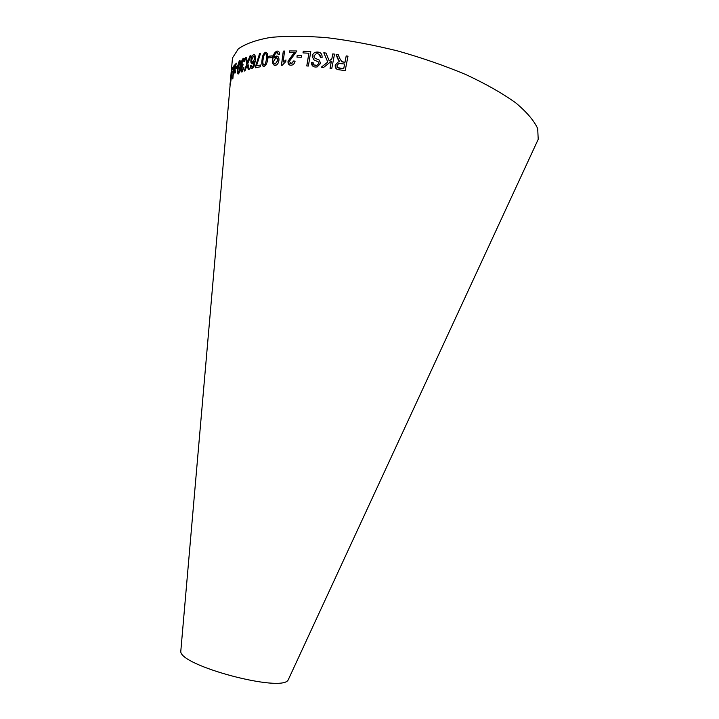 <?xml version="1.0" encoding="UTF-8"?>
<svg xmlns="http://www.w3.org/2000/svg" width="719" height="719" viewBox="0 0 719 719"><rect width="100%" height="100%" fill="white"/><g stroke="black" fill="none" stroke-linecap="round" stroke-linejoin="round"><path stroke-width="1.08" d="M232.075 62.688L232.48 57.969L238.259 48.946C245.431 43.787 256.171 39.958 270.47 37.442C286.71 35.833 305.656 35.932 327.307 37.73C350.081 40.543 373.646 44.973 398.02 51.031C422.179 57.888 444.836 65.753 465.993 74.623C485.676 83.826 502.159 93.164 515.46 102.628C526.614 111.912 534.028 120.576 537.695 128.62L538.216 139.324L536.23 143.62M180.9 649.976L180.802 651.162C178.68 665.488 282.98 693.242 288.265 679.752L288.768 678.682M308.37 66.049L310.779 51.642L303.274 51.202L302.996 52.9L308.882 53.242L306.77 65.941L308.37 66.049M318.948 63.416L316.962 65.303L315.668 65.339C313.915 65.276 313.062 64.27 313.089 62.328L311.498 62.355C311.426 65.312 312.747 66.876 315.452 67.029L317.115 66.948L320.602 63.434L319.317 60.126L314.904 58.14L313.79 55.992L316.153 53.817L317.304 53.763C319.398 53.898 320.458 55.111 320.485 57.412L322.112 57.385C322.175 53.961 320.638 52.181 317.51 52.047L316.072 52.119C314.086 52.478 312.783 53.79 312.181 56.037L313.7 59.713L318.67 62.095L318.966 63.434L316.989 65.312L314.239 64.98M323.784 52.802L327.792 62.041L321.267 67.2L323.568 67.478L331.396 61.169L330.03 68.305L331.765 68.539L334.524 54.123L332.78 53.898L331.827 58.895L329.239 60.917L326.022 53.062L323.784 52.802L327.792 62.041M339.53 58.077L338.343 54.824L336.124 54.536L337.687 58.769L339.719 61.762L338.254 61.924L335.198 65.177C335.009 68.089 336.339 69.626 339.188 69.779L345.174 70.651L347.996 56.181L346.199 55.92L344.94 62.346L341.885 61.834L339.53 58.077M301.576 55.471L297.235 55.372L296.938 57.125L301.315 57.223L301.576 55.453L297.199 55.354L296.974 57.125M295.096 61.178L293.694 60.962L291.087 63.793L289.389 61.304L296.875 50.959L289.55 50.923L289.299 52.604L294.7 52.631L288.022 61.259C287.87 63.829 288.804 65.15 290.836 65.24L291.752 65.15C293.478 64.71 294.583 63.38 295.096 61.178M283.106 62.122L284.58 51.049L283.304 51.112L281.426 65.303L282.243 65.267L285.74 61.618L285.964 59.938L283.106 62.122L285.964 59.983M276.59 56.082L274.092 57.745C274.316 55.201 275.206 53.467 276.761 52.541L278.334 54.617L279.529 54.401C279.556 52.172 278.783 51.067 277.219 51.076L276.815 51.148C274.388 52.415 273.049 54.995 272.798 58.877C272.07 62.733 272.869 64.917 275.179 65.438L275.593 65.357C277.39 64.755 278.496 63.146 278.909 60.522C279.188 57.772 278.424 56.298 276.59 56.082L274.047 58.086M268.834 56.235L268.627 57.951L272.079 57.556L272.285 55.83L268.834 56.235L268.672 57.942M267.612 58.949L267.432 53.404L265.473 52.289C263.424 53.512 262.291 55.992 262.067 59.722C261.357 63.632 261.977 65.86 263.927 66.409L264.241 66.337C266.255 65.043 267.378 62.58 267.612 58.949M255.479 66.346L255.326 67.784L260.323 66.786L260.521 65.007L256.485 65.806L260.593 53.305L259.577 53.521L255.371 67.775M250.913 59.974C250.661 62.598 251.165 63.901 252.423 63.892L254.346 61.645L252.989 66.445L252.171 67.038L251.407 66.552L251.246 65.222L250.365 65.636C250.293 67.82 250.814 68.826 251.938 68.638L253.933 66.633L255.362 60.675C255.91 56.837 255.317 54.842 253.582 54.68C252.171 55.354 251.282 57.125 250.913 59.974L251.893 63.847M246.329 57.349L245.404 57.736L246.869 63.955L244.217 71.082L245.026 70.759L247.183 65.034L248.28 69.572L249.295 69.24L247.794 63.515L250.949 55.606L249.924 55.956L247.498 62.355L246.329 57.349M242.051 71.954L243.984 67.784L243.355 67.784L242.177 70.606L241.557 68.916L243.13 64.692L242.663 65.087L241.944 62.975L243.247 59.677L244.011 61.825L244.694 61.313C244.757 58.994 244.325 57.996 243.39 58.32C242.366 58.967 241.665 60.639 241.305 63.335L241.89 66.148L240.946 69.186C240.829 71.334 241.198 72.26 242.051 71.954M240.523 66.274L240.568 61.178L239.688 60.459C238.582 61.96 237.926 64.512 237.71 68.125C237.243 71.891 237.486 73.823 238.438 73.931C239.598 72.475 240.299 69.923 240.523 66.274M236.165 66.912L236.021 68.53L237.387 67.424L237.531 65.806L236.165 66.912L236.075 68.485M234.295 65.411L234.61 69.473L233.522 74.695L234.736 70.399L234.951 73.131L235.455 72.646L235.059 68.907L236.344 63.146L234.933 67.981L234.709 64.908L234.295 65.411L234.61 69.473M232.875 78.551L234.017 65.663L232.632 67.784L232.498 69.303L233.558 67.622L232.875 78.551M231.284 74.372L230.673 82.281L232.246 71.037L231.563 72.52L231.671 69.896L230.619 82.424M230.844 77.104L230.026 84.734L230.844 77.104M229.981 84.914L230.161 82.784M231.087 73.167L230.179 83.512M230.125 83.503L230.035 84.689M231.194 71.9L231.051 73.086M230.359 82.065L230.053 84.581M230.188 83.458L230.314 82.065M232.237 71.172L231.563 72.52M231.725 69.905L231.41 72.943M231.455 72.952L231.248 73.41M231.302 73.41L231.194 74.614M231.913 72.889L230.934 79.692M234.008 65.753L232.632 67.784M232.686 67.793L232.561 69.186M232.614 78.901L233.558 67.622M234.709 64.971L234.349 65.42M234.664 69.482L233.594 74.614M234.996 73.086L234.736 70.399M236.326 63.227L235.859 63.64M235.904 63.649L234.933 67.981M237.531 65.86L236.218 66.93M239.733 60.477C238.636 61.969 237.98 64.521 237.764 68.134L237.71 68.125M237.764 68.134C237.387 71.154 237.495 73.122 238.097 74.03M239.795 61.762L239.993 66.642L239.301 71.28L238.393 72.628M239.247 71.271L238.564 72.583C237.944 72.161 237.836 70.552 238.223 67.766L239.562 61.789C240.2 62.22 240.326 63.829 239.948 66.624L239.301 71.28M243.939 58.266L243.435 58.329C242.411 58.976 241.719 60.648 241.359 63.344L241.935 66.166L241 69.195L241.611 71.99M243.984 67.793L243.355 67.784M243.408 67.793L242.177 70.606M243.112 64.773L242.663 65.087M243.552 59.659L244.065 61.789M246.338 57.376L245.404 57.736M245.458 57.754L246.869 63.955M246.923 63.973L244.28 71.055M248.325 69.563L247.183 65.034M250.931 55.633L249.924 55.956M249.969 55.974L247.884 61.241M247.938 61.25L247.498 62.355M254.319 54.698L253.627 54.689C252.216 55.372 251.326 57.134 250.958 59.992M252.989 66.445L254.346 61.645M253.034 66.454L252.171 67.038M251.246 65.258L250.365 65.636M250.41 65.645L251.335 68.638M253.933 56.262L254.688 59.039L252.423 62.247M252.845 62.238C251.956 62.355 251.596 61.501 251.776 59.677L253.474 56.253C254.4 56.199 254.787 57.125 254.634 59.021L252.899 62.256M260.584 53.332L259.622 53.53L255.533 66.364M260.512 65.025L256.485 65.806M266.479 52.334L265.644 52.244M265.688 52.253L265.518 52.298C263.469 53.53 262.336 56.01 262.111 59.74L262.067 59.722M262.111 59.74C261.527 62.921 261.905 65.132 263.235 66.364M265.895 53.7C266.848 54.815 267.064 56.612 266.551 59.102L265.428 63.874L263.738 64.962M265.383 63.856L264.107 64.998C262.83 64.252 262.498 62.445 263.109 59.569C263.19 56.774 263.981 54.797 265.473 53.646C266.776 54.392 267.117 56.217 266.506 59.093L265.428 63.874M272.276 55.848L268.879 56.244M277.498 56.262L276.626 56.1M277.543 52.577L278.379 54.608M278.19 51.22L277.219 51.076M277.255 51.094L276.851 51.166C274.424 52.433 273.085 55.004 272.843 58.886L272.798 58.877M272.843 58.886C272.213 62.041 272.717 64.198 274.361 65.339M276.698 57.727L277.696 60.549L275.26 64.036L274.748 63.937M276.096 57.628C277.309 57.745 277.831 58.706 277.66 60.531L275.224 64.018C274.038 63.811 273.562 62.778 273.804 60.917L276.096 57.628M284.571 51.067L283.304 51.112M283.34 51.121L281.471 65.303M295.096 61.187L293.694 60.962L291.617 63.748L290.404 63.667M296.875 50.977L289.55 50.923M289.586 50.941L289.344 52.604M292.13 55.354L294.7 52.631M292.166 55.372L288.022 61.259M288.058 61.277L289.613 65.007M347.996 56.19L346.207 55.929L344.958 62.364L341.3 61.466M338.343 54.842L336.124 54.536L339.539 61.636M335.198 65.177L338.272 61.933L339.719 61.762M335.225 65.186L336.438 68.916M343.709 68.799L339.422 68.17C337.75 68.044 336.95 67.128 337.013 65.429L338.838 63.452L344.635 64.018L343.709 68.799L337.795 67.613M344.617 64.009L343.691 68.79M326.031 53.08L323.811 52.82M327.81 62.059L321.303 67.2M331.414 61.178L330.048 68.314M334.524 54.132L332.78 53.898M332.807 53.907L331.827 58.895M331.845 58.913L329.239 60.917M318.67 62.095L318.966 63.434M313.089 62.346L311.498 62.355L313.34 66.463M319.317 60.126L314.904 58.14M319.038 54.267L320.512 57.412M320.171 52.766L316.099 52.128C314.113 52.496 312.81 53.799 312.208 56.046L312.181 56.037M312.208 56.046L313.727 59.731M310.77 51.651L303.274 51.202M303.31 51.211L303.032 52.9M308.909 53.251L306.797 65.941M288.265 679.752L538.216 139.324M180.802 651.162L230.439 81.382M231.141 73.32L232.48 57.969"/></g></svg>
